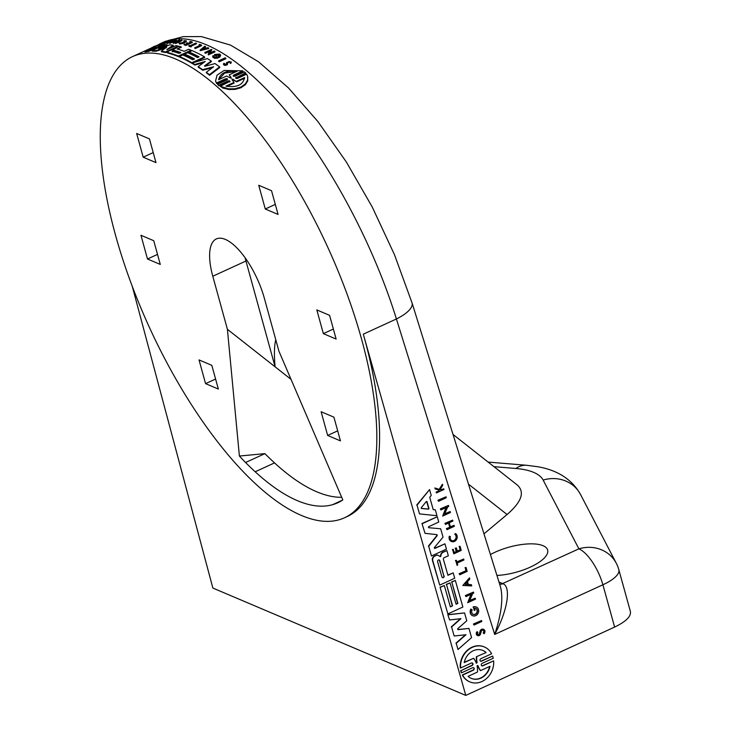 <?xml version="1.0" encoding="UTF-8"?>
<svg xmlns="http://www.w3.org/2000/svg" width="732" height="732" viewBox="0 0 732 732"><rect width="100%" height="100%" fill="white"/><g stroke="black" fill="none" stroke-linecap="round" stroke-linejoin="round"><path stroke-width="1.1" d="M471.39 678.436A15.125 12.947 111.6 0 0 489.644 666.449M490.028 666.276A15.125 12.947 -68.4 0 1 471.545 678.5A15.125 12.947 -68.4 0 1 468.096 676.341L477.511 672.022A21.905 18.748 111.6 0 0 477.099 666.184A0.54 0.458 -68.4 0 1 477.996 665.772A21.905 18.748 111.6 0 0 480.613 670.594L490.028 666.276M480.613 670.594L480.302 670.475A21.905 18.748 -68.4 0 1 477.685 665.644A0.54 0.458 111.6 0 0 477.584 665.489M476.678 656.869A21.905 18.748 111.6 0 0 477.118 662.698L476.239 663.101A21.905 18.748 111.6 0 0 473.65 658.26L464.198 662.597A15.125 12.947 -68.4 0 1 482.681 650.364A15.125 12.947 -68.4 0 1 486.13 652.532L476.358 656.741L486.13 652.532M476.331 663.256L476.807 662.579A21.905 18.748 -68.4 0 1 476.358 656.741M464.262 662.295L473.65 658.26M485.81 652.404A15.125 12.947 111.6 0 0 482.525 650.309M460.977 670.613L472.14 665.498A1.373 1.171 111.6 0 0 471.435 663.018L460.593 667.996A18.913 16.186 -68.4 0 1 484.072 646.85A18.913 16.186 -68.4 0 1 491.62 653.758L480.778 658.736A1.373 1.171 111.6 0 0 481.482 661.206L492.636 656.082A18.913 16.186 -68.4 0 1 493.249 658.26L482.095 663.384A1.363 1.162 111.6 0 0 482.791 665.846L493.633 660.868A18.913 16.186 -68.4 0 1 470.154 682.023A18.913 16.186 -68.4 0 1 462.606 675.105L473.448 670.128A1.363 1.162 111.6 0 0 472.753 667.676L461.599 672.79A18.913 16.186 -68.4 0 1 460.977 670.613L471.82 665.37A1.373 1.171 111.6 0 0 472.122 662.936M483.916 646.786A18.913 16.186 -68.4 0 0 483.751 646.722A18.913 16.186 -68.4 0 0 460.272 667.877L460.593 667.996M480.476 661.17A1.373 1.171 111.6 0 0 481.162 661.078L492.636 656.082M481.784 665.809A1.363 1.162 111.6 0 0 482.47 665.717L493.633 660.868M469.999 681.959A18.913 16.186 -68.4 0 1 469.843 681.895A18.913 16.186 -68.4 0 1 462.295 674.986L462.606 675.105M462.295 674.986L473.137 670.009A1.363 1.162 111.6 0 0 473.439 667.584M460.666 670.494A18.913 16.186 -68.4 0 0 461.279 672.671L461.599 672.79M422.282 523.645L437.269 516.765L438.77 522.053L428.824 526.619A0.595 0.512 111.6 0 0 428.888 527.735L440.673 528.769L443.043 537.105L434.479 547.472A0.595 0.512 111.6 0 0 435 548.378L444.946 543.821L446.447 549.11L431.459 555.981L428.714 546.301L436.995 535.897A0.814 0.695 111.6 0 0 436.629 534.607L425.036 533.326L421.971 523.517L437.269 516.765M428.888 527.735L440.673 528.769M434.488 548.305A0.595 0.512 111.6 0 0 434.689 548.259L444.946 543.821M428.714 546.301L431.459 555.981M428.394 546.173L436.675 535.769A0.814 0.695 111.6 0 0 436.611 534.607M421.971 523.517L425.036 533.326M448.14 614.788L464.555 612.931L466.787 620.782L457.93 628.523A0.659 0.558 111.6 0 0 458.25 629.657L468.947 628.413L471.554 637.599L457.994 649.504L456.228 643.3L466 634.726L454.16 635.998L451.598 626.958L460.95 618.668L449.604 619.958L447.828 614.66L464.555 612.931M457.866 629.529A0.659 0.558 111.6 0 0 457.93 629.529L468.947 628.413M456.228 643.3L457.994 649.504M455.917 643.181L465.479 634.781M451.598 626.958L454.16 635.998M451.278 626.839L460.419 618.732M447.828 614.66L449.604 619.958M442.393 577.585A1.318 1.125 111.6 0 0 443.812 575.809L439.475 560.511A1.318 1.125 111.6 0 0 439.008 559.87M444.132 575.928A1.318 1.125 -68.4 0 1 441.927 576.944L437.59 561.645A1.318 1.125 -68.4 0 1 439.795 560.639L443.812 575.809M439.722 585.115L432.447 560.456A3.477 2.983 -68.4 0 1 434.469 555.972L436.501 555.313A2.91 2.489 -68.4 0 1 438.605 555.561L439.969 556.54A0.65 0.558 111.6 0 0 440.884 555.853A3.733 3.193 -68.4 0 1 443.391 552.166L446.868 550.574L448.341 555.789L444.141 557.72A1.254 1.08 111.6 0 0 443.409 559.339L447.938 575.297L453.19 572.882L454.709 578.234L439.722 585.115L432.768 560.584A3.477 2.983 -68.4 0 1 434.79 556.1L436.501 555.313M436.18 555.195A2.91 2.489 -68.4 0 1 437.983 555.249M439.923 556.512A0.65 0.558 111.6 0 0 440.563 555.725L440.884 555.853M440.563 555.725A3.733 3.193 -68.4 0 1 443.07 552.038L443.391 552.166M443.07 552.038L446.868 550.574M447.865 575.059L453.19 572.882M440.353 587.338L444.315 585.527L450.372 606.874L452.577 605.858L446.52 584.511L450.043 582.892L456.1 604.248L457.857 603.433L451.8 582.086L455.341 580.458L462.88 607.029L447.893 613.91L440.042 587.21L444.315 585.527M450.299 606.636L452.577 605.858M452.257 605.739L446.52 584.511M446.2 584.383L450.043 582.892M456.027 604.001L457.857 603.433M457.546 603.305L451.8 582.086M451.488 581.958L455.341 580.458M440.042 587.21L447.893 613.91M427.04 501.759L428.925 508.401A0.558 0.476 -68.4 0 1 428.357 509.161L421.632 508.493A0.558 0.476 -68.4 0 1 421.376 507.605L426.225 501.63A0.558 0.476 -68.4 0 1 427.04 501.759L426.719 501.63A0.558 0.476 111.6 0 0 426.6 501.429M421.376 508.374L428.046 509.033A0.558 0.476 111.6 0 0 428.604 508.273L426.719 501.63M431.23 495.454L429.73 497.312L433.225 509.637L435.311 509.847L436.977 515.721L419.518 513.901L417.039 505.162L429.565 489.58L431.23 495.454M433.198 509.545L435.311 509.847M417.039 505.162L419.518 513.901M416.728 505.034L429.565 489.58M475.095 610.122L474.318 610.479L473.366 607.139A4.712 4.035 -68.4 0 1 476.312 607.02A4.712 4.035 -68.4 0 1 478.225 608.814L478.682 610.415A4.712 4.035 -68.4 0 1 476.98 614.843A4.712 4.035 -68.4 0 1 472.845 615.777A4.712 4.035 -68.4 0 1 471.161 609.207L472.204 609.875A3.267 2.8 111.6 0 0 473.375 614.441A3.267 2.8 111.6 0 0 477.182 612.428A3.267 2.8 111.6 0 0 475.782 608.356A3.267 2.8 111.6 0 0 474.556 608.21L475.095 610.122M473.366 607.139L474.318 610.479M473.055 607.02A4.712 4.035 -68.4 0 1 475.992 606.892A4.712 4.035 -68.4 0 1 476.148 606.956M472.689 615.713A4.712 4.035 -68.4 0 1 472.524 615.649A4.712 4.035 -68.4 0 1 470.85 609.079L471.161 609.207M473.22 614.368A3.267 2.8 111.6 0 0 476.861 612.3A3.267 2.8 111.6 0 0 475.617 608.301M440.664 509.014L448.469 505.428L448.734 506.37L447.719 506.837L444.553 514.129L450.198 511.54L450.464 512.492L442.668 516.069L446.419 507.432L440.929 509.948L440.353 508.886L448.469 505.428M444.699 513.791L450.198 511.54M445.953 507.651L442.668 516.069M440.353 508.886L440.929 509.948M465.68 595.674L473.485 592.087L473.75 593.03L472.735 593.496L469.569 600.789L475.214 598.2L475.489 599.151L467.684 602.729L471.435 594.091L465.945 596.607L465.369 595.546L473.485 592.087M469.715 600.45L475.214 598.2M470.969 594.302L467.684 602.729M465.369 595.546L465.945 596.607M467.821 584.557L465.076 584.42L467.126 582.086L467.821 584.557L466.915 582.324M465.168 584.319L467.51 584.429M468.343 584.584L471.399 584.731L471.728 585.902L462.798 585.472L469.45 577.877L469.788 579.049L467.51 581.647L468.343 584.584M468.315 584.465L471.399 584.731M469.45 577.877L462.798 585.472M449.228 522.758L450.436 527.022L454.115 525.338L454.38 526.29L446.968 529.693L446.694 528.742L449.997 527.223L448.789 522.959L445.486 524.478L445.212 523.526L452.632 520.123L452.907 521.065L449.228 522.758M450.372 526.784L454.115 525.338M446.694 528.742L446.968 529.693M446.383 528.614L449.997 527.223M449.686 527.104L448.542 523.069M445.212 523.526L445.486 524.478M444.9 523.398L452.632 520.123M454.188 552.669L456.402 551.654L455.478 548.378L456.384 547.966L457.308 551.233L460.327 549.851L459.394 546.575L460.053 546.273L461.224 550.409L453.813 553.822L452.632 549.677L453.264 549.393L454.188 552.669M454.124 552.422L456.402 551.654M456.082 551.525L455.478 548.378M455.158 548.25L456.384 547.966M457.244 550.995L460.327 549.851M460.007 549.723L459.394 546.575M459.083 546.456L460.053 546.273M452.632 549.677L453.813 553.822M452.321 549.558L453.264 549.393M478.051 634.58A1.308 1.116 111.6 0 0 479.46 633.555L480.073 631.222A2.672 2.288 -68.4 0 1 483.449 629.3M477.959 632.539A1.308 1.116 111.6 0 0 478.197 634.662A1.308 1.116 111.6 0 0 479.771 633.683L480.384 631.35A2.672 2.288 -68.4 0 1 483.614 629.355A2.672 2.288 -68.4 0 1 483.989 633.793L483.477 633.061A1.665 1.427 111.6 0 0 483.239 630.289A1.665 1.427 111.6 0 0 481.244 631.506L480.558 633.939A2.324 1.995 -68.4 0 1 477.758 635.641A2.324 1.995 -68.4 0 1 477.383 631.808L477.959 632.539M483.477 633.061L483.989 633.793M483.166 632.933A1.665 1.427 111.6 0 0 483.083 630.234M477.603 635.568A2.324 1.995 -68.4 0 1 477.072 631.679L477.383 631.808M435.412 488.976L435.156 488.07L439.475 489.47L442.457 484.255L442.723 485.179L440.124 489.681L441.122 490.001L443.748 488.793L443.949 489.507L436.528 492.911L436.327 492.197L439.191 490.888L438.98 490.129L435.101 488.848L435.156 488.07M434.845 487.951L439.475 489.47M439.154 489.342L442.457 484.255M440.133 489.662L441.122 490.001M440.801 489.873L443.748 488.793M436.327 492.197L436.528 492.911M436.016 492.078L439.191 490.888M438.88 490.76L438.669 490.028M451.507 541.497A4.465 3.825 -68.4 0 1 451.342 541.433A4.465 3.825 -68.4 0 1 449.302 536.236L450.372 536.574A3.55 3.038 111.6 0 0 452.001 540.71A3.55 3.038 111.6 0 0 456.009 538.798A3.55 3.038 111.6 0 0 455.066 534.342L455.514 533.546A4.465 3.825 -68.4 0 1 456.713 539.155A4.465 3.825 -68.4 0 1 451.662 541.561A4.465 3.825 -68.4 0 1 449.622 536.364L450.372 536.574M451.845 540.637A3.55 3.038 111.6 0 0 455.734 538.587A3.55 3.038 111.6 0 0 454.746 534.214L455.066 534.342M454.746 534.214L455.514 533.546M456.878 562.139L463.667 559.019L463.942 559.971L457.143 563.082L457.701 565.049L457.079 565.333L455.734 560.593L456.356 560.3L456.878 562.139M456.805 561.892L463.667 559.019M455.734 560.593L457.079 565.333M455.414 560.465L456.356 560.3M459.476 573.797L466.165 570.731L465.342 567.831L466.074 567.492L467.172 571.363L459.751 574.766L459.165 573.678L466.165 570.731M465.845 570.603L465.342 567.831M465.021 567.703L466.074 567.492M459.165 573.678L459.751 574.766M473.75 624.112L481.555 620.535L481.821 621.477L474.016 625.055L473.439 623.993L481.555 620.535M473.439 623.993L474.016 625.055M446.282 497.751L438.486 501.329L438.221 500.386L446.017 496.808L446.282 497.751M438.221 500.386L438.486 501.329M437.901 500.258L446.017 496.808M344.415 517.817A253.775 97.804 -114.7 0 0 362.724 343.39A253.775 97.804 -114.7 0 0 132.684 56.538A253.775 97.804 -114.7 0 0 113.698 228.411A253.775 97.804 -114.7 0 0 240.618 468.956A253.775 97.804 -114.7 0 0 344.415 517.817L347.178 516.545A253.775 97.804 65.3 0 0 365.488 342.118A253.775 97.804 65.3 0 0 363.301 334.176L465.781 695.4L212.866 588.052L132.282 286.386M500.478 586.826L500.496 586.881C503.378 598.236 501.438 614.093 494.686 634.443L602.903 584.767L614.624 627.077L465.781 695.4M170.455 40.214L170.62 40.836L163.995 43.883A253.775 97.804 -114.7 0 0 163.629 43.938L163.456 43.316L170.089 40.269A254.434 98.061 65.3 0 1 170.455 40.214L163.822 43.261A254.434 98.061 -114.7 0 0 163.456 43.316M163.995 43.883L163.822 43.261M244.607 78.269L236.747 81.874L232.95 79.724L232.181 80.072M236.747 81.874L232.776 79.102L232.017 79.449L233.938 82.46L225.932 86.129C236.958 87.749 243.17 84.894 244.58 77.574L236.573 81.243M237.26 71.141C226.408 70.153 220.195 73.008 218.621 79.706L226.655 76.018L230.388 78.013L231.138 77.665L229.226 74.829L237.26 71.141M236.381 71.553L224.568 73.109L218.776 79.632M231.303 78.287L229.226 74.829M233.362 76.119L243.042 71.48L242.868 70.858L233.664 75.085C232.831 76.046 233.261 76.421 234.963 76.229L244.451 71.873L245.613 72.889L235.622 77.995M235.823 78.287L245.778 73.511L245.613 72.889M233.828 75.707L233.664 75.085L233.151 75.826M227.496 79.459L225.886 79.358L216.672 83.585L215.666 81.298M216.672 83.585L215.574 80.978L217.065 75.14L224.129 70.464L242.868 70.858M229.976 81.636L228.357 81.508L218.877 85.864L217.541 84.226L227.03 79.87C227.853 78.91 227.414 78.525 225.712 78.736L216.498 82.963M227.03 79.87L227.533 79.129M233.938 82.46L234.112 83.091L226.929 86.385M232.95 79.724L232.776 79.102L232.017 79.449M230.388 78.013L231.184 77.857M236.299 77.867L236.125 77.244C235.301 78.214 235.741 78.599 237.442 78.416L246.657 74.179L247.626 76.302L247.608 80.09L245.284 83.997L240.81 87.081L234.981 88.755L228.732 88.865L220.286 86.284L230.004 81.307M247.7 76.613L247.745 80.849L245.403 84.683L240.984 87.721L235.155 89.386L228.906 89.496L222.848 88.06L220.286 86.284M229.5 82.057C230.324 81.087 229.885 80.694 228.192 80.886L218.703 85.241L217.541 84.226M218.877 85.864L218.703 85.241M164.801 44.743A254.434 98.061 65.3 0 1 166.933 44.725L158.688 48.705L169.668 44.844A254.434 98.061 65.3 0 1 173.127 45.201L166.878 49.547L175.964 45.649A254.434 98.061 65.3 0 1 178.215 46.107L165.478 51.954A254.434 98.061 -114.7 0 0 161.36 51.185L166.832 46.94L155.98 50.636A254.434 98.061 -114.7 0 0 152.064 50.59L164.801 44.743M166.923 49.684L167.509 49.529M166.164 47.818L156.145 51.24A253.775 97.804 -114.7 0 0 152.229 51.194L152.064 50.59M156.145 51.24L155.98 50.636M167.262 51.807L165.642 52.548A253.775 97.804 -114.7 0 0 161.525 51.789L161.36 51.185M165.642 52.548L165.478 51.954M174.344 48.559L171.755 49.749M163.364 47.049L167.097 45.338L166.933 44.725M168.689 48.989L173.292 45.805L173.127 45.201M219.618 66.886L219.783 67.49L209.599 75.277L209.434 74.664A254.434 98.061 -114.7 0 0 206.278 72.285L213.634 66.749L202.608 69.65A254.434 98.061 -114.7 0 0 198.134 66.639L205.207 61.488L194.712 64.48A254.434 98.061 -114.7 0 0 192.223 62.989L207.385 58.587A254.434 98.061 65.3 0 1 211.219 61.012L204.512 65.889L205.07 66.264L214.998 63.565A254.434 98.061 65.3 0 1 219.618 66.886L209.434 74.664M211.219 61.012L211.383 61.607L204.942 66.292M203.743 62.549L194.877 65.075A253.775 97.804 -114.7 0 0 192.388 63.583L192.223 62.989M209.599 75.277A253.775 97.804 -114.7 0 0 206.442 72.898L206.278 72.285M212.307 67.747L202.773 70.254L202.608 69.65M202.773 70.254A253.775 97.804 -114.7 0 0 198.299 67.234L198.134 66.639M194.877 65.075L194.712 64.48M191.089 50.215L191.253 50.81L178.517 56.657A253.775 97.804 -114.7 0 0 167.619 53.024L168.58 50.956L174.198 49.154L178.846 46.253A254.434 98.061 65.3 0 1 181.106 46.811L177.135 48.998A254.434 98.061 65.3 0 1 184.199 51.313L188.673 49.264A254.434 98.061 65.3 0 1 191.089 50.215L178.352 56.062A254.434 98.061 -114.7 0 0 167.463 52.429L167.116 52.182M181.106 46.811L181.271 47.406L177.135 48.998M173.466 49.474L174.189 49.062M178.892 53.381L180.767 52.521A254.434 98.061 -114.7 0 0 173.996 50.334L172.121 51.194A254.434 98.061 65.3 0 1 178.892 53.381M178.517 56.657L178.352 56.062M180.63 53.006A253.775 97.804 -114.7 0 0 174.161 50.929L172.285 51.789M187.602 52.704A254.434 98.061 65.3 0 1 197.539 57.563L199.04 56.867A254.434 98.061 -114.7 0 0 189.094 52.018L192.104 50.636A254.434 98.061 65.3 0 1 204.539 56.895L191.802 62.742A254.434 98.061 -114.7 0 0 179.367 56.483L182.735 54.946A254.434 98.061 65.3 0 1 192.672 59.795L194.547 58.935A254.434 98.061 -114.7 0 0 184.601 54.086L187.602 52.704M194.044 59.164A253.775 97.804 -114.7 0 0 184.766 54.671L184.601 54.086M192.278 63.19L191.967 63.336A253.775 97.804 -114.7 0 0 179.532 57.078L179.367 56.483M198.537 57.105A253.775 97.804 -114.7 0 0 189.259 52.613L189.094 52.018M193.623 62.577L204.704 57.489L204.539 56.895M191.967 63.336L191.802 62.742M156.502 45.777L155.367 46.391A254.434 98.061 65.3 0 1 160.134 45.64L162.056 44.899A254.434 98.061 65.3 0 1 164.389 44.753L148.212 50.865A254.434 98.061 -114.7 0 0 144.835 51.396L154.287 46.354A254.434 98.061 65.3 0 1 156.502 45.777L156.602 46.143M156.044 47.132A254.434 98.061 -114.7 0 0 153.473 47.534L149.081 49.867L156.044 47.132M158.652 47.562L148.376 51.478A253.775 97.804 -114.7 0 0 145 52.018L144.835 51.396M148.376 51.478L148.212 50.865M219.472 54.04A254.434 98.061 65.3 0 1 220.259 54.525L219.774 56.428L215.666 57.819L213.213 57.334L212.856 55.76L213.991 55.769L214.238 56.867L215.94 57.197L218.008 56.712L219.289 55.193L215.858 54.635A254.434 98.061 65.3 0 1 216.782 55.211L216.123 55.513A254.434 98.061 -114.7 0 0 214.503 54.525L219.472 54.04M216.782 55.211L216.288 56.117A253.775 97.804 -114.7 0 0 214.668 55.12L214.503 54.525M216.288 56.117L216.123 55.513M220.515 55.239L219.939 57.023L217.367 58.203L214.43 58.313L212.792 56.95M214.009 56.684L213.991 55.769M219.289 55.513L216.599 55.092M166.832 42.923L173.457 39.885A254.434 98.061 65.3 0 1 173.832 39.857L171.087 41.962L175.89 39.757A254.434 98.061 65.3 0 1 176.266 39.757L169.641 42.795L171.864 40.754L167.198 42.895A254.434 98.061 -114.7 0 0 166.832 42.923L166.997 43.536A253.775 97.804 -114.7 0 1 167.372 43.508L167.198 42.895M170.318 42.154L167.372 43.508M176.266 39.757L176.439 40.361L169.806 43.408L169.641 42.795M172.972 40.251L173.136 40.864L173.996 40.47L173.832 39.857M209.553 53.207L214.357 51.002A254.434 98.061 65.3 0 1 214.815 51.258L208.181 54.305L209.938 50.563L205.28 52.704A254.434 98.061 -114.7 0 0 204.832 52.466L211.466 49.428A254.434 98.061 65.3 0 1 211.905 49.657L211.045 50.06L209.553 53.207M211.905 49.657L210.121 52.951M211.209 50.654L211.045 50.06M209.526 51.423L205.436 53.299A253.775 97.804 -114.7 0 0 204.997 53.061L204.832 52.466M208.181 54.305L208.345 54.9L214.979 51.862L214.815 51.258M205.436 53.299L205.28 52.704M205.116 48.413L208.016 47.681A254.434 98.061 65.3 0 1 208.565 47.946L200.074 50.087L204.841 46.198A254.434 98.061 65.3 0 1 205.381 46.445L203.752 47.772A254.434 98.061 65.3 0 1 205.116 48.413M202.014 49.2L204.621 48.532A254.434 98.061 -114.7 0 0 203.478 48.001L202.014 49.2M205.381 46.445L205.546 47.04L204.32 48.038M203.908 48.715A253.775 97.804 -114.7 0 0 203.642 48.587L203.304 48.87M203.642 48.587L203.478 48.001M200.074 50.087L200.229 50.682L208.721 48.541L208.565 47.946M176.906 42.063A253.775 97.804 -114.7 0 0 176.421 42.035L176.247 41.431L173.438 42.721A254.434 98.061 -114.7 0 0 173.054 42.694L179.358 39.803A254.434 98.061 65.3 0 1 179.752 39.821L176.622 41.257A254.434 98.061 65.3 0 1 178.379 41.385L181.499 39.949A254.434 98.061 65.3 0 1 181.893 39.986L175.589 42.886A254.434 98.061 -114.7 0 0 175.195 42.849L178.004 41.559A254.434 98.061 -114.7 0 0 176.247 41.431M181.893 39.986L182.067 40.589L175.753 43.481A253.775 97.804 -114.7 0 0 175.369 43.444L175.195 42.849M175.753 43.481L175.589 42.886M176.421 42.035L173.612 43.325L173.438 42.721M173.612 43.325A253.775 97.804 -114.7 0 0 173.219 43.307L173.054 42.694M177.922 41.349L179.916 40.425L179.752 39.821M186.001 44.442L187.877 43.581A254.434 98.061 -114.7 0 0 186.459 43.225L187.236 42.868A254.434 98.061 65.3 0 1 188.655 43.225L191.217 42.053A254.434 98.061 -114.7 0 0 189.798 41.687L190.357 41.431A254.434 98.061 65.3 0 1 192.15 41.898L185.846 44.789A254.434 98.061 -114.7 0 0 184.052 44.332L184.583 44.085A254.434 98.061 65.3 0 1 186.001 44.442M192.15 41.898L192.315 42.493L186.01 45.384A253.775 97.804 -114.7 0 0 184.217 44.927L184.052 44.332M186.01 45.384L185.846 44.789M190.439 42.401A253.775 97.804 -114.7 0 0 189.963 42.291L189.798 41.687M187.108 43.938A253.775 97.804 -114.7 0 0 186.623 43.819L186.459 43.225M231.12 62.165L230.809 63.464L230.141 63.236L230.269 62.01M230.809 63.464L229.976 62.632C229.967 61.268 229.125 61.186 227.46 62.394L227.341 63.776L226.481 64.544L224.285 64.755L223.461 64.114L223.846 63.272L224.376 63.931M224.623 64.206L224.568 63.474C224.66 64.526 225.328 64.572 226.572 63.611L226.609 62.495L231.111 61.845L230.644 62.851M230.141 63.236C230.132 61.872 229.299 61.79 227.634 62.998L227.506 64.379L226.645 65.148L224.459 65.358L223.635 64.407M159.164 44.167L165.322 41.321A254.434 98.061 65.3 0 1 165.661 41.221L163.849 42.273L167.024 40.873A254.434 98.061 65.3 0 1 167.299 40.809L160.994 43.71A254.434 98.061 -114.7 0 0 160.72 43.774L163.154 42.648A254.434 98.061 -114.7 0 0 162.87 42.721L159.503 44.076A254.434 98.061 -114.7 0 0 159.164 44.167L159.338 44.798A253.775 97.804 -114.7 0 1 159.677 44.707L159.503 44.076M160.848 44.231L159.677 44.707M363.301 334.176L396.415 318.969C373.887 246.053 332.227 167.235 287.301 112.572C242.365 58.139 196.533 30.744 167.299 40.818L167.463 41.44L161.159 44.332A253.775 97.804 -114.7 0 0 160.894 44.396L160.72 43.774M161.159 44.332L160.994 43.71M185.315 41.404L183.942 41.523L184.071 40.663L186.248 40.763L185.443 41.697L179.459 43.426L179.075 42.978L181.82 42.959L184.867 41.751L185.516 41.01L183.778 40.928M186.248 40.763L186.267 41.751L183.174 43.408L179.624 44.03L179.047 43.188M190.155 45.677L195.929 43.023A254.434 98.061 65.3 0 1 196.35 43.161L190.576 45.814A254.434 98.061 65.3 0 1 191.445 46.107L190.915 46.354A254.434 98.061 -114.7 0 0 188.81 45.659L189.35 45.411A254.434 98.061 65.3 0 1 190.155 45.677M191.445 46.107L191.079 46.949A253.775 97.804 -114.7 0 0 188.975 46.253L188.81 45.659M191.079 46.949L190.915 46.354M191.418 46.098L196.515 43.755L196.35 43.161M199.781 45.448A253.775 97.804 -114.7 0 0 199.25 45.247L199.717 44.368A254.434 98.061 65.3 0 1 201.465 45.055L195.16 47.946A254.434 98.061 -114.7 0 0 194.721 47.772L200.403 45.164A254.434 98.061 -114.7 0 0 199.086 44.652M201.465 45.055L201.629 45.64L195.325 48.541A253.775 97.804 -114.7 0 0 194.886 48.367L194.721 47.772M195.325 48.541L195.16 47.946M218.603 60.848L225.236 57.801A254.434 98.061 65.3 0 1 225.703 58.121L219.078 61.168A254.434 98.061 -114.7 0 0 218.603 60.848L218.776 61.451A253.775 97.804 -114.7 0 1 219.243 61.772L219.078 61.168M225.703 58.121L225.868 58.725L219.243 61.772M499.627 584.099A6.588 5.646 114.3 0 0 502.976 583.697C511.384 586.936 507.459 610.955 494.686 634.443L396.415 318.969A32.958 11.685 -17.3 0 0 412.235 304.183A32.958 11.685 -17.3 0 0 412.043 302.911L394.511 254.791L372.249 207.019L346.337 161.982L317.871 121.512L288.5 87.968L258.524 61.781L230.498 45.082L201.337 36.6L183.256 36.637L166.612 41.065M245.101 257.71A53.107 20.469 -114.7 0 0 245.952 261.013L275.104 366.823L227.405 329.299L212.792 276.238A53.107 20.469 65.3 0 1 216.398 238.907A53.107 20.469 65.3 0 1 264.307 298.107L278.919 351.168L342.814 499.929A237.369 91.482 65.3 0 1 339.044 502.189A239.822 92.424 65.3 0 1 337.928 502.719A239.822 92.424 65.3 0 1 332.657 504.659L342.539 500.121M275.744 339.639C274.235 346.19 274.024 355.258 275.104 366.823L291.034 379.359M255.194 471.774A239.822 92.424 65.3 0 1 245.568 462.514A237.369 91.482 65.3 0 1 239.391 456.036L264.92 453.63A239.822 92.424 -114.7 0 0 274.537 462.899L255.194 471.774A237.296 91.454 -114.7 0 0 332.657 504.659M239.391 456.036L227.405 329.299M136.655 133.471L149.447 138.897L155.98 162.614L143.188 157.188L136.655 133.471M340.444 440.884L327.652 435.449L321.119 411.732L333.911 417.158L340.444 440.884M323.352 333.636L316.819 309.92L329.601 315.346L336.134 339.072L323.352 333.636L333.371 329.034M153.747 240.709L160.281 264.426L147.489 259L140.956 235.283L153.747 240.709M271.535 190.713L278.068 214.439L265.277 209.004L258.744 185.287L271.535 190.713M205.564 383.632L199.031 359.915L211.823 365.341L218.356 389.058L205.564 383.632L215.592 379.03M274.537 462.899A237.296 91.454 -114.7 0 0 341.688 497.293M614.624 627.077C625.887 621.651 631.149 616.463 630.417 611.531M453.017 434.451L517.076 484.849C525.137 491.895 521.806 501.777 507.066 514.514L483.98 533.838M602.903 584.767A32.958 11.273 -15.5 0 0 618.824 569.697A32.958 32.958 0 0 0 616.307 563.301A32.958 30.662 152.5 0 0 578.893 548.844A32.958 12.7 65.3 0 1 602.903 584.767M490.431 554.554A36.252 13.03 164.6 0 1 526.134 544.05A36.252 13.03 164.6 0 1 547.628 550.043A36.252 13.03 164.6 0 1 530.261 567.135A36.252 13.03 164.6 0 1 496.937 575.434M147.489 259L157.517 254.397M327.652 435.449L337.681 430.846M265.277 209.004L275.305 204.402M143.188 157.188L153.217 152.585M225.886 79.358L225.712 78.736M228.357 81.508L228.192 80.886M174.161 50.929L173.996 50.334M153.647 48.147L153.473 47.534M152.897 48.449L152.723 47.836M227.634 62.998L227.46 62.394M227.551 64.178L227.377 63.574M212.792 276.238L245.952 261.013M264.92 453.63L245.568 462.514M507.066 514.514L468.507 484.172M500.496 586.881L412.043 302.902A32.958 11.685 -17.3 0 0 411.878 302.472M499.608 584.017A6.588 5.6 113 0 0 502.655 583.55L498.977 581.986M493.944 466.659L515.813 468.48A82.396 29.609 164.6 0 1 543.153 480.082L578.893 548.844L502.655 583.55M515.813 468.48A32.958 21.978 -85.2 0 1 526.711 465.287L488.125 462.075M543.153 480.082A32.958 30.662 -27.5 0 1 580.558 494.53C572.067 479.478 557.784 470.209 537.709 466.723L526.711 465.287M215.739 81.6L215.565 80.978M247.8 76.933L247.626 76.302M167.271 52.741L167.106 52.146M220.643 55.531L220.478 54.927M212.82 57.261L212.655 56.666M231.275 62.458L231.111 61.845M223.626 64.727L223.461 64.114M132.684 56.538L150.179 48.504M155.706 45.97L159.219 44.35M616.307 563.301L580.558 494.53M630.408 611.522L618.824 569.697"/></g></svg>
